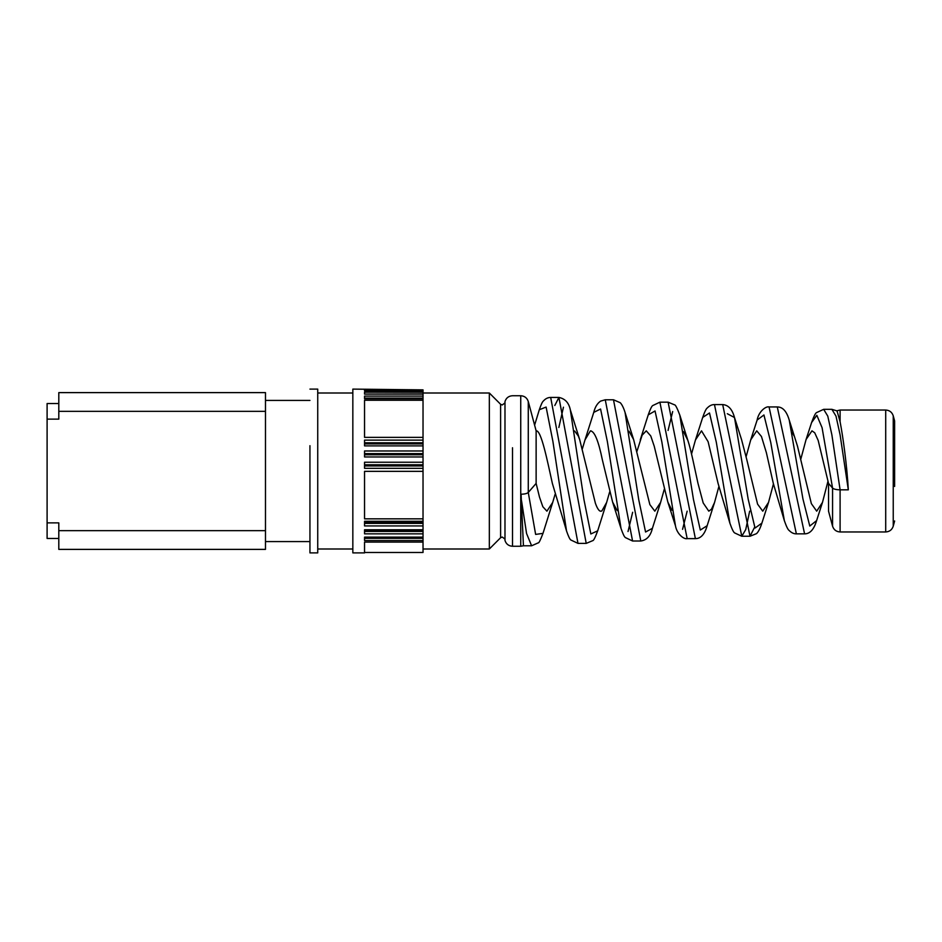 <?xml version="1.0" encoding="UTF-8"?>
<svg xmlns="http://www.w3.org/2000/svg" width="942" height="942" viewBox="0 0 942 942"><rect width="100%" height="100%" fill="white"/><g stroke="black" fill="none" stroke-linecap="round" stroke-linejoin="round"><path stroke-width="1.41" d="M265.479 541.579L309.942 541.579M265.479 400.421L309.942 400.421M58.804 538.471L47.1 538.471L47.1 403.529L58.804 403.529M47.1 419.131L58.804 419.131L58.804 392.614L265.479 392.614L265.479 549.386L58.804 549.386L58.804 522.869L47.1 522.869M555.062 494.385L552.695 502.427L546.913 511.165L542.839 506.737L539.495 497.093L536.128 483.411L536.128 430.859C541.167 429.74 547.29 460.591 552.365 483.411L566.531 530.935L552.919 441.527L546.113 407.074L539.307 409.735L534.609 425.16M609.651 491.924L606.66 502.38L601.891 510.894C599.854 512.224 597.687 509.681 595.391 503.252L579.683 439.608L578.282 435.958L574.62 430.977M504.983 401.516L504.983 540.484L504.983 401.516C506.195 397.889 508.704 395.97 512.519 395.734L520.738 395.734L520.738 546.266L523.434 545.783L521.079 494.244C524.729 494.126 527.131 493.537 528.274 492.466L536.128 483.411M601.891 510.894L600.796 511.165M664.251 489.345L660.613 502.392L654.831 511.165L649.85 504.582L633.625 439.573L629.009 431.2M718.828 486.684L714.566 502.427L711.481 509.198L708.796 511.165L703.203 502.969L697.998 483.411C694.996 469.999 691.122 450.158 687.884 440.456L683.409 431.53M687.884 440.456L679.783 415.022L693.465 499.519L700.306 530.052L707.148 525.707L714.566 502.427M746.9 460.096L741.554 439.608L734.501 417.53L748.195 499.236L755.037 528.05L761.89 523.116L768.542 502.38L762.749 511.165L757.592 504.158L746.9 460.096M773.429 483.917L768.542 502.38M794.106 435.958L792.21 432.508M797.485 446.143L789.255 420.156L802.937 498.966L809.779 526.036L816.62 520.596L822.484 502.392L816.702 511.165L811.356 503.64L797.485 446.143M828.006 481.091L822.484 502.392M800.712 459.484L806.093 439.467L811.969 430.835L814.724 432.79L818.174 440.432L828.536 483.411L832.563 488.05C833.788 489.157 836.296 489.758 840.099 489.828L848.318 489.828C846.905 464.547 842.878 436.158 840.099 421.792L837.038 410.912L831.892 409.334L836.001 416.128L840.099 434.851L848.318 489.828M831.892 409.334L823.673 409.334L816.537 412.608C815.466 413.079 813.817 416.399 811.592 422.558L806.093 439.467M773.311 483.411L784.368 520.714L770.756 442.446L763.938 414.963L757.133 420.05L750.715 439.89L756.732 430.835L761.454 436.499L766.399 452.749L773.311 483.411M746.123 456.693L750.715 439.89M718.075 483.411L729.92 523.293L716.309 442.222L709.503 412.973L702.697 417.424L695.479 439.914L701.507 430.835L708.113 441.692L718.075 483.411M691.546 453.973L695.479 439.914M636.945 451.336L642.126 435.204L646.259 430.835L650.757 435.958L654.207 446.143L667.854 502.11L671.976 510.223M582.368 448.828L585.006 439.89L590.34 430.953C594.402 430.906 598.429 440.62 602.421 460.108L612.618 502.098L617.187 510.611M590.34 430.953L591.034 430.835M536.128 430.859L535.904 430.011M828.536 483.411L828.536 511.165L832.563 526.178C833.764 529.804 836.284 531.735 840.099 531.959L885.704 531.959C889.519 531.735 892.027 529.804 893.24 526.178L893.24 415.822C892.027 412.196 889.519 410.265 885.704 410.041L885.704 531.959M523.434 545.783L531.606 545.783L526.566 533.49L521.527 500.673M309.942 445.696L309.942 552.895L317.737 552.895L317.737 389.105L309.942 389.105M504.523 403.235L502.263 404.966L500.602 404.283L500.602 537.717L489.334 548.998L489.334 393.002L423.029 393.002M423.029 389.87L352.838 389.105L352.838 552.895L364.542 552.895L364.542 542.097L423.029 542.097L423.029 394.109L364.542 394.109L423.029 393.933L423.029 389.87L364.542 389.87L364.542 390.93L423.029 390.93M364.542 552.483L423.029 552.483L423.029 542.097M423.029 471.341L364.542 471.341L364.542 518.842L423.029 518.842M423.029 462.228L364.542 462.228L364.542 468.339L423.029 468.339M423.029 450.983L364.542 450.983L364.542 456.964L423.029 456.964M423.029 440.126L364.542 440.126L364.542 445.872L423.029 445.872M423.029 400.256L364.542 400.256L364.542 437.359L423.029 437.359M423.029 396.099L364.542 396.099L364.542 398.784L423.029 398.784M423.029 392.225L364.542 392.225L364.542 394.109M423.029 537.128L364.542 537.128L364.542 540.555L423.029 540.555M423.029 529.769L364.542 529.769L364.542 533.855L423.029 533.855M423.029 521.256L364.542 521.256L364.542 525.942L423.029 525.942M265.479 411.336L58.804 411.336M265.479 530.664L58.804 530.664M535.963 430.223L528.274 401.516L528.274 492.466L535.633 534.408L542.992 533.372L552.695 502.427M558.853 427.491L563.446 407.191M579.683 439.608L570.322 409.829L584.005 499.884L590.846 533.961L597.687 530.829L606.66 502.38M633.625 439.573L625.064 412.466L638.735 499.707L645.564 532.006L652.406 528.321L660.613 502.392M668.066 430.447L672.682 411.548M727.306 413.715L734.501 417.53C732.299 409.311 728.366 404.989 722.691 404.577L750.009 536.245L754.624 527.19M789.102 419.649L789.255 420.144C785.722 408.11 780.447 406.991 777.28 406.944L804.586 533.855L796.367 533.855C793.847 533.914 791.433 532.783 789.149 530.476C788.007 529.816 786.417 526.566 784.368 520.714M625.064 412.455C622.733 404.86 620.201 402.575 620.142 402.67L613.489 399.785L605.27 399.785L600.584 401.115C597.287 403.4 595.014 407.144 593.766 412.361L600.572 409.016L607.39 441.716L621.014 528.427L612.618 502.086M628.02 531.535L632.647 512.271M679.783 415.022C677.145 408.039 675.414 404.66 674.578 404.848L668.113 402.175L659.895 402.175L652.747 405.555C651.734 406.073 650.227 409.181 648.237 414.88L655.043 410.971L661.849 441.916L675.461 525.801L667.854 502.11M682.573 529.345L687.154 511.165M811.592 422.558L816.832 415.292L822.072 427.668L832.563 488.05L832.563 526.178M836.59 410.865L840.099 410.041L840.099 421.792M554.803 405.496L558.912 397.43L586.218 543.393L577.999 543.393L570.864 540.002C569.863 539.436 568.415 536.41 566.531 530.947M613.489 399.785L640.796 541.002L632.577 541.002L625.406 537.588C624.334 536.928 622.874 533.867 621.014 528.427M668.113 402.175L695.384 538.636L687.165 538.636C683.798 539.566 676.839 533.855 675.461 525.801M570.322 409.829C568.897 402.823 565.094 398.69 558.912 397.43L550.681 397.43L577.999 543.393M605.27 399.785L632.577 541.002M659.895 402.175L687.165 538.636M722.691 404.577L714.472 404.577L741.79 536.245L745.734 529.592L749.667 511.165M777.28 406.944L769.061 406.944L796.367 533.855M823.673 409.334L827.783 416.128L831.88 434.851L840.099 489.828L840.099 531.959M894.629 486.437L894.629 421.015L894.629 486.437M512.519 447.744L512.519 546.266L520.738 546.266M364.542 398.089L423.029 398.089M364.542 398.596L423.029 398.596M364.542 453.608L423.029 453.608M364.542 454.762L423.029 454.762M364.542 464.771L423.029 464.771M364.542 465.937L423.029 465.937M364.542 442.799L423.029 442.799M364.542 443.894L423.029 443.894M364.542 522.504L423.029 522.504M364.542 523.399L423.029 523.399M364.542 530.676L423.029 530.676M364.542 531.465L423.029 531.465M364.542 537.682L423.029 537.682M364.542 538.341L423.029 538.341M593.766 412.361L585.006 439.89M648.237 414.88L640.254 439.867M542.992 533.372C540.425 540.084 538.859 543.24 538.306 542.827L531.606 545.783M597.687 530.829C595.226 537.47 593.578 540.743 592.73 540.649L586.218 543.393M652.406 528.321C650.616 535.927 646.742 540.155 640.796 541.002M707.148 525.707C703.98 537.011 698.717 538.659 695.384 538.636M761.89 523.116C759.429 531.029 756.791 533.502 756.367 533.702L750.009 536.245L741.79 536.245L734.678 532.948C733.606 532.43 732.016 529.216 729.92 523.293M816.62 520.596C813.959 529.475 809.955 533.89 804.586 533.855M550.681 397.43C547.95 397.453 545.536 398.619 543.475 400.927C542.462 401.586 541.073 404.53 539.307 409.735M714.472 404.577C711.917 404.53 709.514 405.661 707.277 407.968C706.147 408.675 704.628 411.831 702.708 417.424M769.061 406.944C765.881 405.967 758.64 411.572 757.133 420.05M520.738 395.734C524.553 395.97 527.061 397.889 528.274 401.516M840.099 410.041L885.704 410.041M894.629 520.985L893.24 526.178M894.629 421.015L893.24 415.822M504.983 540.484C506.195 544.111 508.704 546.03 512.519 546.266M504.523 538.765L502.263 537.034L500.602 537.717M500.602 404.283L489.334 393.002M489.334 548.998L423.029 548.998M317.737 548.998L352.838 548.998M317.737 393.002L352.838 393.002"/></g></svg>
